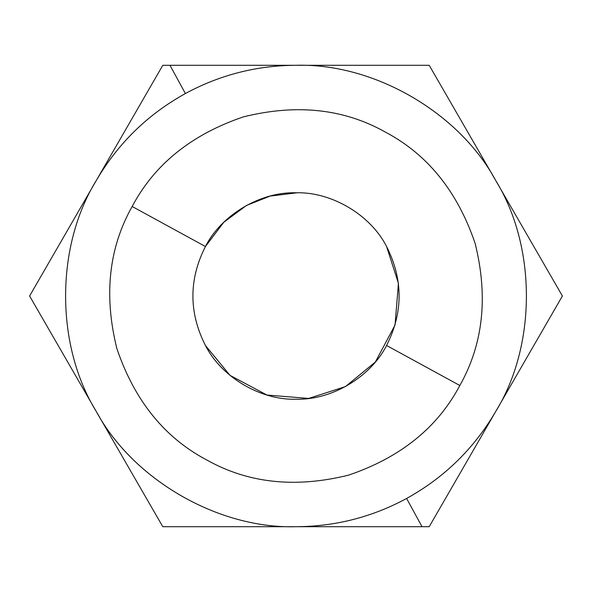 <?xml version="1.0" encoding="UTF-8"?>
<svg xmlns="http://www.w3.org/2000/svg" width="592" height="592" viewBox="0 0 592 592"><rect width="100%" height="100%" fill="white"/><g stroke="black" fill="none" stroke-linecap="round" stroke-linejoin="round"><path stroke-width="0.89" d="M296 65.29L162.8 65.29L29.6 296L162.8 526.71L429.2 526.71L562.4 296L429.2 65.29L162.8 65.29L29.6 296L162.8 526.71L429.2 526.71L562.4 296L429.2 65.29L296 65.29C256.773 65.46 219.898 74.873 185.392 93.536C147.689 114.404 117.956 143.442 96.2 180.649C55.404 246.76 55.404 345.24 96.2 411.351C133.059 479.749 218.344 528.982 296 526.71C335.227 526.54 372.102 517.127 406.608 498.464C444.311 477.596 474.044 448.558 495.8 411.351C536.596 345.24 536.596 246.76 495.8 180.649C458.941 112.251 373.656 63.018 296 65.29C256.773 65.46 219.898 74.873 185.392 93.536C147.689 114.404 117.956 143.442 96.2 180.649C55.404 246.76 55.404 345.24 96.2 411.351C133.059 479.749 218.344 528.982 296 526.71C335.227 526.54 372.102 517.127 406.608 498.464C444.311 477.596 474.044 448.558 495.8 411.351C536.596 345.24 536.596 246.76 495.8 180.649C458.941 112.251 373.656 63.018 296 65.29M386.576 345.484C403.27 312.495 403.27 279.505 386.576 246.516L398.431 283.331L395.034 325.06L375.35 362.001L345.484 386.576L308.669 398.431L266.94 395.034L229.999 375.35L205.424 345.484C221.46 377.148 260.517 400.318 296 399.215C331.483 400.318 370.54 377.148 386.576 345.484C403.27 312.495 403.27 279.505 386.576 246.516L398.431 283.331L395.034 325.06L375.35 362.001L345.484 386.576L308.669 398.431L266.94 395.034L229.999 375.35L205.424 345.484C221.46 377.148 260.517 400.318 296 399.215C331.483 400.318 370.54 377.148 386.576 345.484L459.836 385.503C437.555 427.624 400.466 457.505 348.562 475.139C295.356 488.341 248.004 483.242 206.497 459.836C164.376 437.555 134.495 400.466 116.861 348.562C103.659 295.356 108.758 248.004 132.164 206.497C154.445 164.376 191.534 134.495 243.438 116.861C296.644 103.659 343.996 108.758 385.503 132.164C427.624 154.445 457.505 191.534 475.139 243.438C488.341 296.644 483.242 343.996 459.836 385.503L386.576 345.484M297.117 192.792L270.115 196.085L246.516 205.424L223.791 222.252L205.424 246.516C188.73 279.505 188.73 312.495 205.424 345.484C188.73 312.495 188.73 279.505 205.424 246.516L132.164 206.497C154.445 164.376 191.534 134.495 243.438 116.861C296.644 103.659 343.996 108.758 385.503 132.164C427.624 154.445 457.505 191.534 475.139 243.438C488.341 296.644 483.242 343.996 459.836 385.503C437.555 427.624 400.466 457.505 348.562 475.139C295.356 488.341 248.004 483.242 206.497 459.836C164.376 437.555 134.495 400.466 116.861 348.562C103.659 295.356 108.758 248.004 132.164 206.497L205.424 246.516L223.791 222.252L246.516 205.424L270.115 196.085L297.117 192.792M422.037 526.71L406.608 498.464L422.037 526.71M169.963 65.29L185.392 93.536L169.963 65.29M386.576 246.516C370.54 214.852 331.483 191.682 296 192.785C260.517 191.682 221.46 214.852 205.424 246.516C221.46 214.852 260.517 191.682 296 192.785C331.483 191.682 370.54 214.852 386.576 246.516"/></g></svg>
